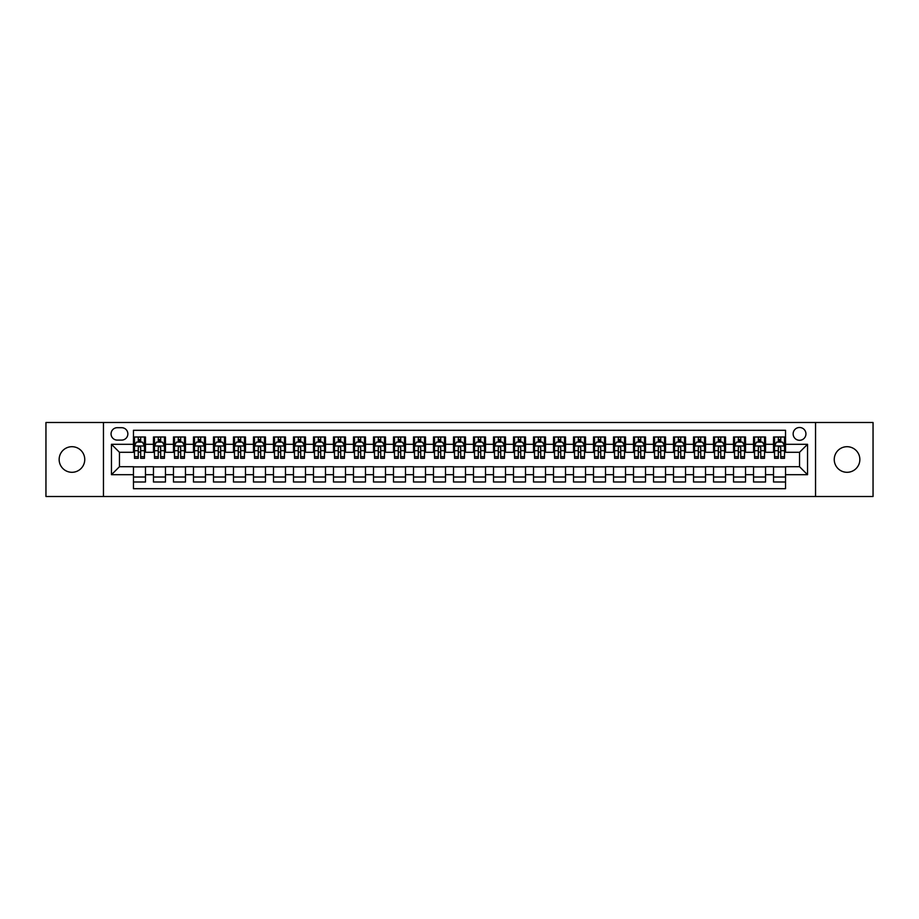 <?xml version="1.0" encoding="UTF-8"?>
<svg xmlns="http://www.w3.org/2000/svg" width="919" height="919" viewBox="0 0 919 919"><rect width="100%" height="100%" fill="white"/><g stroke="black" fill="none" stroke-linecap="round" stroke-linejoin="round"><path stroke-width="1.38" d="M847.042 446.703A12.797 12.797 0 0 0 834.245 459.5A12.797 12.797 0 0 0 847.042 472.297A12.797 12.797 0 0 0 859.851 459.5A12.797 12.797 0 0 0 847.042 446.703M71.958 446.703A12.797 12.797 0 0 0 59.149 459.5A12.797 12.797 0 0 0 71.958 472.297A12.797 12.797 0 0 0 84.755 459.5A12.797 12.797 0 0 0 71.958 446.703M799.541 427.496A6.399 6.399 0 0 0 793.143 433.894A6.399 6.399 0 0 0 799.541 440.293A6.399 6.399 0 0 0 805.94 433.894A6.399 6.399 0 0 0 799.541 427.496M815.544 496.501L873.05 496.501L873.05 422.499L815.544 422.499L815.544 496.501L103.456 496.501L103.456 422.499L45.95 422.499L45.95 496.501L103.456 496.501M785.538 436.996L773.534 436.996L773.534 444.302L765.538 444.302L765.538 452.297L773.534 452.297L773.534 444.302M765.538 444.302L765.538 436.996L753.534 436.996L753.534 444.302L745.539 444.302L745.539 452.297L753.534 452.297L753.534 444.302M745.539 444.302L745.539 436.996L733.534 436.996L733.534 444.302L725.528 444.302L725.528 452.297L733.534 452.297L733.534 444.302M725.528 444.302L725.528 436.996L713.535 436.996L713.535 444.302L705.528 444.302L705.528 452.297L713.535 452.297L713.535 444.302M705.528 444.302L705.528 436.996L693.523 436.996L693.523 444.302L685.528 444.302L685.528 452.297L693.523 452.297L693.523 444.302M685.528 444.302L685.528 436.996L673.524 436.996L673.524 444.302L665.528 444.302L665.528 452.297L673.524 452.297L673.524 444.302M665.528 444.302L665.528 436.996L653.524 436.996L653.524 444.302L645.517 444.302L645.517 452.297L653.524 452.297L653.524 444.302M645.517 444.302L645.517 436.996L633.524 436.996L633.524 444.302L625.517 444.302L625.517 452.297L633.524 452.297L633.524 444.302M625.517 444.302L625.517 436.996L613.513 436.996L613.513 444.302L605.518 444.302L605.518 452.297L613.513 452.297L613.513 444.302M605.518 444.302L605.518 436.996L593.513 436.996L593.513 444.302L585.518 444.302L585.518 452.297L593.513 452.297L593.513 444.302M585.518 444.302L585.518 436.996L573.513 436.996L573.513 444.302L565.518 444.302L565.518 452.297L573.513 452.297L573.513 444.302M565.518 444.302L565.518 436.996L553.514 436.996L553.514 444.302L545.507 444.302L545.507 452.297L553.514 452.297L553.514 444.302M545.507 444.302L545.507 436.996L533.514 436.996L533.514 444.302L525.507 444.302L525.507 452.297L533.514 452.297L533.514 444.302M525.507 444.302L525.507 436.996L513.503 436.996L513.503 444.302L505.507 444.302L505.507 452.297L513.503 452.297L513.503 444.302M505.507 444.302L505.507 436.996L493.503 436.996L493.503 444.302L485.508 444.302L485.508 452.297L493.503 452.297L493.503 444.302M485.508 444.302L485.508 436.996L473.503 436.996L473.503 444.302L465.496 444.302L465.496 452.297L473.503 452.297L473.503 444.302M465.496 444.302L465.496 436.996L453.504 436.996L453.504 444.302L445.497 444.302L445.497 452.297L453.504 452.297L453.504 444.302M445.497 444.302L445.497 436.996L433.492 436.996L433.492 444.302L425.497 444.302L425.497 452.297L433.492 452.297L433.492 444.302M425.497 444.302L425.497 436.996L413.493 436.996L413.493 444.302L405.497 444.302L405.497 452.297L413.493 452.297L413.493 444.302M405.497 444.302L405.497 436.996L393.493 436.996L393.493 444.302L385.486 444.302L385.486 452.297L393.493 452.297L393.493 444.302M385.486 444.302L385.486 436.996L373.493 436.996L373.493 444.302L365.486 444.302L365.486 452.297L373.493 452.297L373.493 444.302M365.486 444.302L365.486 436.996L353.482 436.996L353.482 444.302L345.487 444.302L345.487 452.297L353.482 452.297L353.482 444.302M345.487 444.302L345.487 436.996L333.482 436.996L333.482 444.302L325.487 444.302L325.487 452.297L333.482 452.297L333.482 444.302M325.487 444.302L325.487 436.996L313.482 436.996L313.482 444.302L305.487 444.302L305.487 452.297L313.482 452.297L313.482 444.302M305.487 444.302L305.487 436.996L293.483 436.996L293.483 444.302L285.476 444.302L285.476 452.297L293.483 452.297L293.483 444.302M285.476 444.302L285.476 436.996L273.483 436.996L273.483 444.302L265.476 444.302L265.476 452.297L273.483 452.297L273.483 444.302M265.476 444.302L265.476 436.996L253.472 436.996L253.472 444.302L245.476 444.302L245.476 452.297L253.472 452.297L253.472 444.302M245.476 444.302L245.476 436.996L233.472 436.996L233.472 444.302L225.477 444.302L225.477 452.297L233.472 452.297L233.472 444.302M225.477 444.302L225.477 436.996L213.472 436.996L213.472 444.302L205.465 444.302L205.465 452.297L213.472 452.297L213.472 444.302M205.465 444.302L205.465 436.996L193.472 436.996L193.472 444.302L185.466 444.302L185.466 452.297L193.472 452.297L193.472 444.302M185.466 444.302L185.466 436.996L173.461 436.996L173.461 444.302L165.466 444.302L165.466 452.297L173.461 452.297L173.461 444.302M165.466 444.302L165.466 436.996L153.462 436.996L153.462 452.297L145.466 452.297L145.466 436.996L133.462 436.996M133.462 482.004L145.466 482.004L145.466 466.703L153.462 466.703L153.462 482.004L165.466 482.004L165.466 466.703L173.461 466.703L173.461 474.698L165.466 474.698M173.461 474.698L173.461 482.004L185.466 482.004L185.466 466.703L193.472 466.703L193.472 474.698L185.466 474.698M193.472 474.698L193.472 482.004L205.465 482.004L205.465 466.703L213.472 466.703L213.472 474.698L205.465 474.698M213.472 474.698L213.472 482.004L225.477 482.004L225.477 466.703L233.472 466.703L233.472 474.698L225.477 474.698M233.472 474.698L233.472 482.004L245.476 482.004L245.476 466.703L253.472 466.703L253.472 474.698L245.476 474.698M253.472 474.698L253.472 482.004L265.476 482.004L265.476 466.703L273.483 466.703L273.483 474.698L265.476 474.698M273.483 474.698L273.483 482.004L285.476 482.004L285.476 466.703L293.483 466.703L293.483 474.698L285.476 474.698M293.483 474.698L293.483 482.004L305.487 482.004L305.487 466.703L313.482 466.703L313.482 474.698L305.487 474.698M313.482 474.698L313.482 482.004L325.487 482.004L325.487 466.703L333.482 466.703L333.482 474.698L325.487 474.698M333.482 474.698L333.482 482.004L345.487 482.004L345.487 466.703L353.482 466.703L353.482 474.698L345.487 474.698M353.482 474.698L353.482 482.004L365.486 482.004L365.486 466.703L373.493 466.703L373.493 474.698L365.486 474.698M373.493 474.698L373.493 482.004L385.486 482.004L385.486 466.703L393.493 466.703L393.493 474.698L385.486 474.698M393.493 474.698L393.493 482.004L405.497 482.004L405.497 466.703L413.493 466.703L413.493 474.698L405.497 474.698M413.493 474.698L413.493 482.004L425.497 482.004L425.497 466.703L433.492 466.703L433.492 474.698L425.497 474.698M433.492 474.698L433.492 482.004L445.497 482.004L445.497 466.703L453.504 466.703L453.504 474.698L445.497 474.698M453.504 474.698L453.504 482.004L465.496 482.004L465.496 466.703L473.503 466.703L473.503 474.698L465.496 474.698M473.503 474.698L473.503 482.004L485.508 482.004L485.508 466.703L493.503 466.703L493.503 474.698L485.508 474.698M493.503 474.698L493.503 482.004L505.507 482.004L505.507 466.703L513.503 466.703L513.503 474.698L505.507 474.698M513.503 474.698L513.503 482.004L525.507 482.004L525.507 466.703L533.514 466.703L533.514 474.698L525.507 474.698M533.514 474.698L533.514 482.004L545.507 482.004L545.507 466.703L553.514 466.703L553.514 474.698L545.507 474.698M553.514 474.698L553.514 482.004L565.518 482.004L565.518 466.703L573.513 466.703L573.513 474.698L565.518 474.698M573.513 474.698L573.513 482.004L585.518 482.004L585.518 466.703L593.513 466.703L593.513 474.698L585.518 474.698M593.513 474.698L593.513 482.004L605.518 482.004L605.518 466.703L613.513 466.703L613.513 474.698L605.518 474.698M613.513 474.698L613.513 482.004L625.517 482.004L625.517 466.703L633.524 466.703L633.524 474.698L625.517 474.698M633.524 474.698L633.524 482.004L645.517 482.004L645.517 466.703L653.524 466.703L653.524 474.698L645.517 474.698M653.524 474.698L653.524 482.004L665.528 482.004L665.528 466.703L673.524 466.703L673.524 474.698L665.528 474.698M673.524 474.698L673.524 482.004L685.528 482.004L685.528 466.703L693.523 466.703L693.523 474.698L685.528 474.698M693.523 474.698L693.523 482.004L705.528 482.004L705.528 466.703L713.535 466.703L713.535 474.698L705.528 474.698M713.535 474.698L713.535 482.004L725.528 482.004L725.528 466.703L733.534 466.703L733.534 474.698L725.528 474.698M733.534 474.698L733.534 482.004L745.539 482.004L745.539 466.703L753.534 466.703L753.534 474.698L745.539 474.698M753.534 474.698L753.534 482.004L765.538 482.004L765.538 466.703L773.534 466.703L773.534 474.698L765.538 474.698M117.253 440.098L121.664 440.098A6.203 6.203 0 0 0 127.856 433.894A6.203 6.203 0 0 0 121.664 427.691L117.253 427.691A6.203 6.203 0 0 0 111.061 433.894A6.203 6.203 0 0 0 117.253 440.098M815.544 422.499L103.456 422.499M785.538 444.302L785.538 430.299L133.462 430.299L133.462 452.297L119.459 452.297L119.459 466.703L133.462 466.703L133.462 488.701L785.538 488.701L785.538 466.703L799.541 466.703L799.541 452.297L785.538 452.297L785.538 444.302L807.537 444.302L807.537 474.698L785.538 474.698M133.462 474.698L111.463 474.698L111.463 444.302L133.462 444.302M773.534 474.698L773.534 482.004L785.538 482.004M133.462 441.993L134.461 441.993M138.264 441.993L140.664 441.993M144.467 441.993L145.466 441.993M133.462 452.102L134.461 452.102M138.264 452.102L140.664 452.102M144.467 452.102L145.466 452.102M133.462 466.898L145.466 466.898M133.462 477.007L145.466 477.007M153.462 452.102L154.461 452.102M158.263 452.102L160.664 452.102M164.467 452.102L165.466 452.102M153.462 441.993L154.461 441.993M158.263 441.993L160.664 441.993M164.467 441.993L165.466 441.993M153.462 466.898L165.466 466.898M153.462 477.007L165.466 477.007M173.461 466.898L185.466 466.898M173.461 477.007L185.466 477.007M173.461 441.993L174.461 441.993M178.263 441.993L180.664 441.993M184.466 441.993L185.466 441.993M173.461 452.102L174.461 452.102M178.263 452.102L180.664 452.102M184.466 452.102L185.466 452.102M193.472 466.898L205.465 466.898M193.472 477.007L205.465 477.007M193.472 441.993L194.472 441.993M198.263 441.993L200.664 441.993M204.466 441.993L205.465 441.993M193.472 452.102L194.472 452.102M198.263 452.102L200.664 452.102M204.466 452.102L205.465 452.102M213.472 466.898L225.477 466.898M213.472 477.007L225.477 477.007M213.472 441.993L214.472 441.993M218.274 441.993L220.675 441.993M224.477 441.993L225.477 441.993M213.472 452.102L214.472 452.102M218.274 452.102L220.675 452.102M224.477 452.102L225.477 452.102M233.472 466.898L245.476 466.898M233.472 477.007L245.476 477.007M233.472 441.993L234.471 441.993M238.274 441.993L240.675 441.993M244.477 441.993L245.476 441.993M233.472 452.102L234.471 452.102M238.274 452.102L240.675 452.102M244.477 452.102L245.476 452.102M253.472 466.898L265.476 466.898M253.472 477.007L265.476 477.007M253.472 441.993L254.471 441.993M258.273 441.993L260.674 441.993M264.477 441.993L265.476 441.993M253.472 452.102L254.471 452.102M258.273 452.102L260.674 452.102M264.477 452.102L265.476 452.102M273.483 466.898L285.476 466.898M273.483 477.007L285.476 477.007M273.483 441.993L274.482 441.993M278.273 441.993L280.674 441.993M284.476 441.993L285.476 441.993M273.483 452.102L274.482 452.102M278.273 452.102L280.674 452.102M284.476 452.102L285.476 452.102M293.483 466.898L305.487 466.898M293.483 477.007L305.487 477.007M293.483 441.993L294.482 441.993M298.284 441.993L300.685 441.993M304.476 441.993L305.487 441.993M293.483 452.102L294.482 452.102M298.284 452.102L300.685 452.102M304.476 452.102L305.487 452.102M313.482 466.898L325.487 466.898M313.482 477.007L325.487 477.007M313.482 441.993L314.482 441.993M318.284 441.993L320.685 441.993M324.487 441.993L325.487 441.993M313.482 452.102L314.482 452.102M318.284 452.102L320.685 452.102M324.487 452.102L325.487 452.102M333.482 466.898L345.487 466.898M333.482 477.007L345.487 477.007M333.482 441.993L334.482 441.993M338.284 441.993L340.685 441.993M344.487 441.993L345.487 441.993M333.482 452.102L334.482 452.102M338.284 452.102L340.685 452.102M344.487 452.102L345.487 452.102M353.482 466.898L365.486 466.898M353.482 477.007L365.486 477.007M353.482 441.993L354.493 441.993M358.284 441.993L360.685 441.993M364.487 441.993L365.486 441.993M353.482 452.102L354.493 452.102M358.284 452.102L360.685 452.102M364.487 452.102L365.486 452.102M373.493 466.898L385.486 466.898M373.493 477.007L385.486 477.007M373.493 441.993L374.493 441.993M378.295 441.993L380.696 441.993M384.487 441.993L385.486 441.993M373.493 452.102L374.493 452.102M378.295 452.102L380.696 452.102M384.487 452.102L385.486 452.102M393.493 466.898L405.497 466.898M393.493 477.007L405.497 477.007M393.493 441.993L394.492 441.993M398.295 441.993L400.695 441.993M404.498 441.993L405.497 441.993M393.493 452.102L394.492 452.102M398.295 452.102L400.695 452.102M404.498 452.102L405.497 452.102M413.493 466.898L425.497 466.898M413.493 477.007L425.497 477.007M413.493 441.993L414.492 441.993M418.294 441.993L420.695 441.993M424.498 441.993L425.497 441.993M413.493 452.102L414.492 452.102M418.294 452.102L420.695 452.102M424.498 452.102L425.497 452.102M433.492 466.898L445.497 466.898M433.492 477.007L445.497 477.007M433.492 441.993L434.492 441.993M438.294 441.993L440.695 441.993M444.497 441.993L445.497 441.993M433.492 452.102L434.492 452.102M438.294 452.102L440.695 452.102M444.497 452.102L445.497 452.102M453.504 466.898L465.496 466.898M453.504 477.007L465.496 477.007M453.504 441.993L454.503 441.993M458.305 441.993L460.695 441.993M464.497 441.993L465.496 441.993M453.504 452.102L454.503 452.102M458.305 452.102L460.695 452.102M464.497 452.102L465.496 452.102M473.503 466.898L485.508 466.898M473.503 477.007L485.508 477.007M473.503 441.993L474.503 441.993M478.305 441.993L480.706 441.993M484.508 441.993L485.508 441.993M473.503 452.102L474.503 452.102M478.305 452.102L480.706 452.102M484.508 452.102L485.508 452.102M493.503 466.898L505.507 466.898M493.503 477.007L505.507 477.007M493.503 441.993L494.502 441.993M498.305 441.993L500.706 441.993M504.508 441.993L505.507 441.993M493.503 452.102L494.502 452.102M498.305 452.102L500.706 452.102M504.508 452.102L505.507 452.102M513.503 466.898L525.507 466.898M513.503 477.007L525.507 477.007M513.503 441.993L514.502 441.993M518.305 441.993L520.705 441.993M524.508 441.993L525.507 441.993M513.503 452.102L514.502 452.102M518.305 452.102L520.705 452.102M524.508 452.102L525.507 452.102M533.514 466.898L545.507 466.898M533.514 477.007L545.507 477.007M533.514 441.993L534.513 441.993M538.304 441.993L540.705 441.993M544.507 441.993L545.507 441.993M533.514 452.102L534.513 452.102M538.304 452.102L540.705 452.102M544.507 452.102L545.507 452.102M553.514 466.898L565.518 466.898M553.514 477.007L565.518 477.007M553.514 441.993L554.513 441.993M558.315 441.993L560.716 441.993M564.507 441.993L565.518 441.993M553.514 452.102L554.513 452.102M558.315 452.102L560.716 452.102M564.507 452.102L565.518 452.102M573.513 466.898L585.518 466.898M573.513 477.007L585.518 477.007M573.513 441.993L574.513 441.993M578.315 441.993L580.716 441.993M584.518 441.993L585.518 441.993M573.513 452.102L574.513 452.102M578.315 452.102L580.716 452.102M584.518 452.102L585.518 452.102M593.513 466.898L605.518 466.898M593.513 477.007L605.518 477.007M593.513 441.993L594.513 441.993M598.315 441.993L600.716 441.993M604.518 441.993L605.518 441.993M593.513 452.102L594.513 452.102M598.315 452.102L600.716 452.102M604.518 452.102L605.518 452.102M613.513 466.898L625.517 466.898M613.513 477.007L625.517 477.007M613.513 441.993L614.524 441.993M618.315 441.993L620.716 441.993M624.518 441.993L625.517 441.993M613.513 452.102L614.524 452.102M618.315 452.102L620.716 452.102M624.518 452.102L625.517 452.102M633.524 466.898L645.517 466.898M633.524 477.007L645.517 477.007M633.524 441.993L634.524 441.993M638.326 441.993L640.727 441.993M644.518 441.993L645.517 441.993M633.524 452.102L634.524 452.102M638.326 452.102L640.727 452.102M644.518 452.102L645.517 452.102M653.524 466.898L665.528 466.898M653.524 477.007L665.528 477.007M653.524 441.993L654.523 441.993M658.326 441.993L660.727 441.993M664.529 441.993L665.528 441.993M653.524 452.102L654.523 452.102M658.326 452.102L660.727 452.102M664.529 452.102L665.528 452.102M673.524 466.898L685.528 466.898M673.524 477.007L685.528 477.007M673.524 441.993L674.523 441.993M678.325 441.993L680.726 441.993M684.529 441.993L685.528 441.993M673.524 452.102L674.523 452.102M678.325 452.102L680.726 452.102M684.529 452.102L685.528 452.102M693.523 466.898L705.528 466.898M693.523 477.007L705.528 477.007M693.523 441.993L694.523 441.993M698.325 441.993L700.726 441.993M704.528 441.993L705.528 441.993M693.523 452.102L694.523 452.102M698.325 452.102L700.726 452.102M704.528 452.102L705.528 452.102M713.535 466.898L725.528 466.898M713.535 477.007L725.528 477.007M713.535 441.993L714.534 441.993M718.336 441.993L720.737 441.993M724.528 441.993L725.528 441.993M713.535 452.102L714.534 452.102M718.336 452.102L720.737 452.102M724.528 452.102L725.528 452.102M733.534 466.898L745.539 466.898M733.534 477.007L745.539 477.007M733.534 441.993L734.534 441.993M738.336 441.993L740.737 441.993M744.539 441.993L745.539 441.993M733.534 452.102L734.534 452.102M738.336 452.102L740.737 452.102M744.539 452.102L745.539 452.102M753.534 466.898L765.538 466.898M753.534 477.007L765.538 477.007M753.534 441.993L754.533 441.993M758.336 441.993L760.737 441.993M764.539 441.993L765.538 441.993M753.534 452.102L754.533 452.102M758.336 452.102L760.737 452.102M764.539 452.102L765.538 452.102M773.534 466.898L785.538 466.898M773.534 477.007L785.538 477.007M773.534 441.993L774.533 441.993M778.336 441.993L780.736 441.993M784.539 441.993L785.538 441.993M773.534 452.102L774.533 452.102M778.336 452.102L780.736 452.102M784.539 452.102L785.538 452.102M119.459 452.297L111.463 444.302M119.459 466.703L111.463 474.698M807.537 444.302L799.541 452.297M807.537 474.698L799.541 466.703M140.664 439.592L138.264 439.592M144.467 456.674L140.664 456.674L140.664 458.305L144.467 458.305L144.467 446.094L142.456 442.096L136.46 442.096L134.461 446.094L134.461 458.305L138.264 458.305L138.264 456.674L134.461 456.674M134.461 446.094L134.461 436.996M144.467 446.094L144.467 436.996M138.264 442.096L138.264 436.996M140.664 436.996L140.664 442.096M140.664 456.674L140.664 447.599C139.86 446.06 139.068 446.06 138.264 447.599L138.264 456.674M160.664 439.592L158.263 439.592M164.467 456.674L160.664 456.674L160.664 458.305L164.467 458.305L164.467 446.094L162.468 442.096L156.46 442.096L154.461 446.094L154.461 458.305L158.263 458.305L158.263 456.674L154.461 456.674M154.461 446.094L154.461 436.996M164.467 446.094L164.467 436.996M158.263 442.096L158.263 436.996M160.664 436.996L160.664 442.096M160.664 456.674L160.664 447.599C159.86 446.06 159.067 446.06 158.263 447.599L158.263 456.674M180.664 439.592L178.263 439.592M184.466 456.674L180.664 456.674L180.664 458.305L184.466 458.305L184.466 446.094L182.467 442.096L176.471 442.096L174.461 446.094L174.461 458.305L178.263 458.305L178.263 456.674L174.461 456.674M174.461 446.094L174.461 436.996M184.466 446.094L184.466 436.996M178.263 442.096L178.263 436.996M180.664 436.996L180.664 442.096M180.664 456.674L180.664 447.599C179.871 446.06 179.067 446.06 178.263 447.599L178.263 456.674M200.664 439.592L198.263 439.592M204.466 456.674L200.664 456.674L200.664 458.305L204.466 458.305L204.466 446.094L202.467 442.096L196.471 442.096L194.472 446.094L194.472 458.305L198.263 458.305L198.263 456.674L194.472 456.674M194.472 446.094L194.472 436.996M204.466 446.094L204.466 436.996M198.263 442.096L198.263 436.996M200.664 436.996L200.664 442.096M200.664 456.674L200.664 447.599C199.871 446.06 199.067 446.06 198.263 447.599L198.263 456.674M220.675 439.592L218.274 439.592M224.477 456.674L220.675 456.674L220.675 458.305L224.477 458.305L224.477 446.094L222.467 442.096L216.47 442.096L214.472 446.094L214.472 458.305L218.274 458.305L218.274 456.674L214.472 456.674M214.472 446.094L214.472 436.996M224.477 446.094L224.477 436.996M218.274 442.096L218.274 436.996M220.675 436.996L220.675 442.096M220.675 456.674L220.675 447.599C219.871 446.06 219.067 446.06 218.274 447.599L218.274 456.674M240.675 439.592L238.274 439.592M244.477 456.674L240.675 456.674L240.675 458.305L244.477 458.305L244.477 446.094L242.478 442.096L236.47 442.096L234.471 446.094L234.471 458.305L238.274 458.305L238.274 456.674L234.471 456.674M234.471 446.094L234.471 436.996M244.477 446.094L244.477 436.996M238.274 442.096L238.274 436.996M240.675 436.996L240.675 442.096M240.675 456.674L240.675 447.599C239.87 446.06 239.078 446.06 238.274 447.599L238.274 456.674M260.674 439.592L258.273 439.592M264.477 456.674L260.674 456.674L260.674 458.305L264.477 458.305L264.477 446.094L262.478 442.096L256.47 442.096L254.471 446.094L254.471 458.305L258.273 458.305L258.273 456.674L254.471 456.674M254.471 446.094L254.471 436.996M264.477 446.094L264.477 436.996M258.273 442.096L258.273 436.996M260.674 436.996L260.674 442.096M260.674 456.674L260.674 447.599C259.882 446.06 259.078 446.06 258.273 447.599L258.273 456.674M280.674 439.592L278.273 439.592M284.476 456.674L280.674 456.674L280.674 458.305L284.476 458.305L284.476 446.094L282.478 442.096L276.481 442.096L274.482 446.094L274.482 458.305L278.273 458.305L278.273 456.674L274.482 456.674M274.482 446.094L274.482 436.996M284.476 446.094L284.476 436.996M278.273 442.096L278.273 436.996M280.674 436.996L280.674 442.096M280.674 456.674L280.674 447.599C279.881 446.06 279.077 446.06 278.273 447.599L278.273 456.674M300.685 439.592L298.284 439.592M304.476 456.674L300.685 456.674L300.685 458.305L304.476 458.305L304.476 446.094L302.477 442.096L296.481 442.096L294.482 446.094L294.482 458.305L298.284 458.305L298.284 456.674L294.482 456.674M294.482 446.094L294.482 436.996M304.476 446.094L304.476 436.996M298.284 442.096L298.284 436.996M300.685 436.996L300.685 442.096M300.685 456.674L300.685 447.599C299.881 446.06 299.077 446.06 298.284 447.599L298.284 456.674M320.685 439.592L318.284 439.592M324.487 456.674L320.685 456.674L320.685 458.305L324.487 458.305L324.487 446.094L322.489 442.096L316.481 442.096L314.482 446.094L314.482 458.305L318.284 458.305L318.284 456.674L314.482 456.674M314.482 446.094L314.482 436.996M324.487 446.094L324.487 436.996M318.284 442.096L318.284 436.996M320.685 436.996L320.685 442.096M320.685 456.674L320.685 447.599C319.881 446.06 319.088 446.06 318.284 447.599L318.284 456.674M340.685 439.592L338.284 439.592M344.487 456.674L340.685 456.674L340.685 458.305L344.487 458.305L344.487 446.094L342.488 442.096L336.48 442.096L334.482 446.094L334.482 458.305L338.284 458.305L338.284 456.674L334.482 456.674M334.482 446.094L334.482 436.996M344.487 446.094L344.487 436.996M338.284 442.096L338.284 436.996M340.685 436.996L340.685 442.096M340.685 456.674L340.685 447.599C339.892 446.06 339.088 446.06 338.284 447.599L338.284 456.674M360.685 439.592L358.284 439.592M364.487 456.674L360.685 456.674L360.685 458.305L364.487 458.305L364.487 446.094L362.488 442.096L356.492 442.096L354.493 446.094L354.493 458.305L358.284 458.305L358.284 456.674L354.493 456.674M354.493 446.094L354.493 436.996M364.487 446.094L364.487 436.996M358.284 442.096L358.284 436.996M360.685 436.996L360.685 442.096M360.685 456.674L360.685 447.599C359.892 446.06 359.088 446.06 358.284 447.599L358.284 456.674M380.696 439.592L378.295 439.592M384.487 456.674L380.696 456.674L380.696 458.305L384.487 458.305L384.487 446.094L382.488 442.096L376.491 442.096L374.493 446.094L374.493 458.305L378.295 458.305L378.295 456.674L374.493 456.674M374.493 446.094L374.493 436.996M384.487 446.094L384.487 436.996M378.295 442.096L378.295 436.996M380.696 436.996L380.696 442.096M380.696 456.674L380.696 447.599C379.892 446.06 379.087 446.06 378.295 447.599L378.295 456.674M400.695 439.592L398.295 439.592M404.498 456.674L400.695 456.674L400.695 458.305L404.498 458.305L404.498 446.094L402.488 442.096L396.491 442.096L394.492 446.094L394.492 458.305L398.295 458.305L398.295 456.674L394.492 456.674M394.492 446.094L394.492 436.996M404.498 446.094L404.498 436.996M398.295 442.096L398.295 436.996M400.695 436.996L400.695 442.096M400.695 456.674L400.695 447.599C399.891 446.06 399.099 446.06 398.295 447.599L398.295 456.674M420.695 439.592L418.294 439.592M424.498 456.674L420.695 456.674L420.695 458.305L424.498 458.305L424.498 446.094L422.499 442.096L416.491 442.096L414.492 446.094L414.492 458.305L418.294 458.305L418.294 456.674L414.492 456.674M414.492 446.094L414.492 436.996M424.498 446.094L424.498 436.996M418.294 442.096L418.294 436.996M420.695 436.996L420.695 442.096M420.695 456.674L420.695 447.599C419.891 446.06 419.098 446.06 418.294 447.599L418.294 456.674M440.695 439.592L438.294 439.592M444.497 456.674L440.695 456.674L440.695 458.305L444.497 458.305L444.497 446.094L442.498 442.096L436.502 442.096L434.492 446.094L434.492 458.305L438.294 458.305L438.294 456.674L434.492 456.674M434.492 446.094L434.492 436.996M444.497 446.094L444.497 436.996M438.294 442.096L438.294 436.996M440.695 436.996L440.695 442.096M440.695 456.674L440.695 447.599C439.902 446.06 439.098 446.06 438.294 447.599L438.294 456.674M460.695 439.592L458.305 439.592M464.497 456.674L460.695 456.674L460.695 458.305L464.497 458.305L464.497 446.094L462.498 442.096L456.502 442.096L454.503 446.094L454.503 458.305L458.305 458.305L458.305 456.674L454.503 456.674M454.503 446.094L454.503 436.996M464.497 446.094L464.497 436.996M458.305 442.096L458.305 436.996M460.695 436.996L460.695 442.096M460.695 456.674L460.695 447.599C459.902 446.06 459.098 446.06 458.305 447.599L458.305 456.674M480.706 439.592L478.305 439.592M484.508 456.674L480.706 456.674L480.706 458.305L484.508 458.305L484.508 446.094L482.498 442.096L476.501 442.096L474.503 446.094L474.503 458.305L478.305 458.305L478.305 456.674L474.503 456.674M474.503 446.094L474.503 436.996M484.508 446.094L484.508 436.996M478.305 442.096L478.305 436.996M480.706 436.996L480.706 442.096M480.706 456.674L480.706 447.599C479.902 446.06 479.109 446.06 478.305 447.599L478.305 456.674M500.706 439.592L498.305 439.592M504.508 456.674L500.706 456.674L500.706 458.305L504.508 458.305L504.508 446.094L502.509 442.096L496.501 442.096L494.502 446.094L494.502 458.305L498.305 458.305L498.305 456.674L494.502 456.674M494.502 446.094L494.502 436.996M504.508 446.094L504.508 436.996M498.305 442.096L498.305 436.996M500.706 436.996L500.706 442.096M500.706 456.674L500.706 447.599C499.902 446.06 499.109 446.06 498.305 447.599L498.305 456.674M520.705 439.592L518.305 439.592M524.508 456.674L520.705 456.674L520.705 458.305L524.508 458.305L524.508 446.094L522.509 442.096L516.512 442.096L514.502 446.094L514.502 458.305L518.305 458.305L518.305 456.674L514.502 456.674M514.502 446.094L514.502 436.996M524.508 446.094L524.508 436.996M518.305 442.096L518.305 436.996M520.705 436.996L520.705 442.096M520.705 456.674L520.705 447.599C519.913 446.06 519.109 446.06 518.305 447.599L518.305 456.674M540.705 439.592L538.304 439.592M544.507 456.674L540.705 456.674L540.705 458.305L544.507 458.305L544.507 446.094L542.509 442.096L536.512 442.096L534.513 446.094L534.513 458.305L538.304 458.305L538.304 456.674L534.513 456.674M534.513 446.094L534.513 436.996M544.507 446.094L544.507 436.996M538.304 442.096L538.304 436.996M540.705 436.996L540.705 442.096M540.705 456.674L540.705 447.599C539.913 446.06 539.108 446.06 538.304 447.599L538.304 456.674M560.716 439.592L558.315 439.592M564.507 456.674L560.716 456.674L560.716 458.305L564.507 458.305L564.507 446.094L562.508 442.096L556.512 442.096L554.513 446.094L554.513 458.305L558.315 458.305L558.315 456.674L554.513 456.674M554.513 446.094L554.513 436.996M564.507 446.094L564.507 436.996M558.315 442.096L558.315 436.996M560.716 436.996L560.716 442.096M560.716 456.674L560.716 447.599C559.912 446.06 559.108 446.06 558.315 447.599L558.315 456.674M580.716 439.592L578.315 439.592M584.518 456.674L580.716 456.674L580.716 458.305L584.518 458.305L584.518 446.094L582.52 442.096L576.512 442.096L574.513 446.094L574.513 458.305L578.315 458.305L578.315 456.674L574.513 456.674M574.513 446.094L574.513 436.996M584.518 446.094L584.518 436.996M578.315 442.096L578.315 436.996M580.716 436.996L580.716 442.096M580.716 456.674L580.716 447.599C579.912 446.06 579.119 446.06 578.315 447.599L578.315 456.674M600.716 439.592L598.315 439.592M604.518 456.674L600.716 456.674L600.716 458.305L604.518 458.305L604.518 446.094L602.519 442.096L596.511 442.096L594.513 446.094L594.513 458.305L598.315 458.305L598.315 456.674L594.513 456.674M594.513 446.094L594.513 436.996M604.518 446.094L604.518 436.996M598.315 442.096L598.315 436.996M600.716 436.996L600.716 442.096M600.716 456.674L600.716 447.599C599.923 446.06 599.119 446.06 598.315 447.599L598.315 456.674M620.716 439.592L618.315 439.592M624.518 456.674L620.716 456.674L620.716 458.305L624.518 458.305L624.518 446.094L622.519 442.096L616.523 442.096L614.524 446.094L614.524 458.305L618.315 458.305L618.315 456.674L614.524 456.674M614.524 446.094L614.524 436.996M624.518 446.094L624.518 436.996M618.315 442.096L618.315 436.996M620.716 436.996L620.716 442.096M620.716 456.674L620.716 447.599C619.923 446.06 619.119 446.06 618.315 447.599L618.315 456.674M640.727 439.592L638.326 439.592M644.518 456.674L640.727 456.674L640.727 458.305L644.518 458.305L644.518 446.094L642.519 442.096L636.522 442.096L634.524 446.094L634.524 458.305L638.326 458.305L638.326 456.674L634.524 456.674M634.524 446.094L634.524 436.996M644.518 446.094L644.518 436.996M638.326 442.096L638.326 436.996M640.727 436.996L640.727 442.096M640.727 456.674L640.727 447.599C639.923 446.06 639.119 446.06 638.326 447.599L638.326 456.674M660.727 439.592L658.326 439.592M664.529 456.674L660.727 456.674L660.727 458.305L664.529 458.305L664.529 446.094L662.53 442.096L656.522 442.096L654.523 446.094L654.523 458.305L658.326 458.305L658.326 456.674L654.523 456.674M654.523 446.094L654.523 436.996M664.529 446.094L664.529 436.996M658.326 442.096L658.326 436.996M660.727 436.996L660.727 442.096M660.727 456.674L660.727 447.599C659.922 446.06 659.13 446.06 658.326 447.599L658.326 456.674M680.726 439.592L678.325 439.592M684.529 456.674L680.726 456.674L680.726 458.305L684.529 458.305L684.529 446.094L682.53 442.096L676.522 442.096L674.523 446.094L674.523 458.305L678.325 458.305L678.325 456.674L674.523 456.674M674.523 446.094L674.523 436.996M684.529 446.094L684.529 436.996M678.325 442.096L678.325 436.996M680.726 436.996L680.726 442.096M680.726 456.674L680.726 447.599C679.922 446.06 679.13 446.06 678.325 447.599L678.325 456.674M700.726 439.592L698.325 439.592M704.528 456.674L700.726 456.674L700.726 458.305L704.528 458.305L704.528 446.094L702.53 442.096L696.533 442.096L694.523 446.094L694.523 458.305L698.325 458.305L698.325 456.674L694.523 456.674M694.523 446.094L694.523 436.996M704.528 446.094L704.528 436.996M698.325 442.096L698.325 436.996M700.726 436.996L700.726 442.096M700.726 456.674L700.726 447.599C699.933 446.06 699.129 446.06 698.325 447.599L698.325 456.674M720.737 439.592L718.336 439.592M724.528 456.674L720.737 456.674L720.737 458.305L724.528 458.305L724.528 446.094L722.529 442.096L716.533 442.096L714.534 446.094L714.534 458.305L718.336 458.305L718.336 456.674L714.534 456.674M714.534 446.094L714.534 436.996M724.528 446.094L724.528 436.996M718.336 442.096L718.336 436.996M720.737 436.996L720.737 442.096M720.737 456.674L720.737 447.599C719.933 446.06 719.129 446.06 718.336 447.599L718.336 456.674M740.737 439.592L738.336 439.592M744.539 456.674L740.737 456.674L740.737 458.305L744.539 458.305L744.539 446.094L742.529 442.096L736.533 442.096L734.534 446.094L734.534 458.305L738.336 458.305L738.336 456.674L734.534 456.674M734.534 446.094L734.534 436.996M744.539 446.094L744.539 436.996M738.336 442.096L738.336 436.996M740.737 436.996L740.737 442.096M740.737 456.674L740.737 447.599C739.933 446.06 739.14 446.06 738.336 447.599L738.336 456.674M760.737 439.592L758.336 439.592M764.539 456.674L760.737 456.674L760.737 458.305L764.539 458.305L764.539 446.094L762.54 442.096L756.532 442.096L754.533 446.094L754.533 458.305L758.336 458.305L758.336 456.674L754.533 456.674M754.533 446.094L754.533 436.996M764.539 446.094L764.539 436.996M758.336 442.096L758.336 436.996M760.737 436.996L760.737 442.096M760.737 456.674L760.737 447.599C759.933 446.06 759.14 446.06 758.336 447.599L758.336 456.674M780.736 439.592L778.336 439.592M784.539 456.674L780.736 456.674L780.736 458.305L784.539 458.305L784.539 446.094L782.54 442.096L776.544 442.096L774.533 446.094L774.533 458.305L778.336 458.305L778.336 456.674L774.533 456.674M774.533 446.094L774.533 436.996M784.539 446.094L784.539 436.996M778.336 442.096L778.336 436.996M780.736 436.996L780.736 442.096M780.736 456.674L780.736 447.599C779.944 446.06 779.14 446.06 778.336 447.599L778.336 456.674M153.462 474.698L145.466 474.698M153.462 444.302L145.466 444.302M144.409 446.002L134.507 446.002M134.461 443.199L135.909 443.199M143.008 443.199L144.467 443.199M138.264 450.735L134.461 450.735M144.467 450.735L140.664 450.735M140.664 440.867L138.264 440.867M164.409 446.002L154.518 446.002M154.461 443.199L155.908 443.199M163.019 443.199L164.467 443.199M158.263 450.735L154.461 450.735M164.467 450.735L160.664 450.735M160.664 440.867L158.263 440.867M184.42 446.002L174.518 446.002M174.461 443.199L175.92 443.199M183.019 443.199L184.466 443.199M178.263 450.735L174.461 450.735M184.466 450.735L180.664 450.735M180.664 440.867L178.263 440.867M204.42 446.002L194.518 446.002M194.472 443.199L195.919 443.199M203.019 443.199L204.466 443.199M198.263 450.735L194.472 450.735M204.466 450.735L200.664 450.735M200.664 440.867L198.263 440.867M224.42 446.002L214.518 446.002M214.472 443.199L215.919 443.199M223.018 443.199L224.477 443.199M218.274 450.735L214.472 450.735M224.477 450.735L220.675 450.735M220.675 440.867L218.274 440.867M244.42 446.002L234.517 446.002M234.471 443.199L235.919 443.199M243.03 443.199L244.477 443.199M238.274 450.735L234.471 450.735M244.477 450.735L240.675 450.735M240.675 440.867L238.274 440.867M264.431 446.002L254.529 446.002M254.471 443.199L255.93 443.199M263.029 443.199L264.477 443.199M258.273 450.735L254.471 450.735M264.477 450.735L260.674 450.735M260.674 440.867L258.273 440.867M284.43 446.002L274.528 446.002M274.482 443.199L275.93 443.199M283.029 443.199L284.476 443.199M278.273 450.735L274.482 450.735M284.476 450.735L280.674 450.735M280.674 440.867L278.273 440.867M304.43 446.002L294.528 446.002M294.482 443.199L295.929 443.199M303.029 443.199L304.476 443.199M298.284 450.735L294.482 450.735M304.476 450.735L300.685 450.735M300.685 440.867L298.284 440.867M324.43 446.002L314.528 446.002M314.482 443.199L315.929 443.199M323.028 443.199L324.487 443.199M318.284 450.735L314.482 450.735M324.487 450.735L320.685 450.735M320.685 440.867L318.284 440.867M344.441 446.002L334.539 446.002M334.482 443.199L335.94 443.199M343.04 443.199L344.487 443.199M338.284 450.735L334.482 450.735M344.487 450.735L340.685 450.735M340.685 440.867L338.284 440.867M364.441 446.002L354.539 446.002M354.493 443.199L355.94 443.199M363.039 443.199L364.487 443.199M358.284 450.735L354.493 450.735M364.487 450.735L360.685 450.735M360.685 440.867L358.284 440.867M384.441 446.002L374.538 446.002M374.493 443.199L375.94 443.199M383.039 443.199L384.487 443.199M378.295 450.735L374.493 450.735M384.487 450.735L380.696 450.735M380.696 440.867L378.295 440.867M404.44 446.002L394.538 446.002M394.492 443.199L395.94 443.199M403.039 443.199L404.498 443.199M398.295 450.735L394.492 450.735M404.498 450.735L400.695 450.735M400.695 440.867L398.295 440.867M424.44 446.002L414.549 446.002M414.492 443.199L415.939 443.199M423.05 443.199L424.498 443.199M418.294 450.735L414.492 450.735M424.498 450.735L420.695 450.735M420.695 440.867L418.294 440.867M444.451 446.002L434.549 446.002M434.492 443.199L435.951 443.199M443.05 443.199L444.497 443.199M438.294 450.735L434.492 450.735M444.497 450.735L440.695 450.735M440.695 440.867L438.294 440.867M464.451 446.002L454.549 446.002M454.503 443.199L455.95 443.199M463.05 443.199L464.497 443.199M458.305 450.735L454.503 450.735M464.497 450.735L460.695 450.735M460.695 440.867L458.305 440.867M484.451 446.002L474.549 446.002M474.503 443.199L475.95 443.199M483.049 443.199L484.508 443.199M478.305 450.735L474.503 450.735M484.508 450.735L480.706 450.735M480.706 440.867L478.305 440.867M504.451 446.002L494.56 446.002M494.502 443.199L495.95 443.199M503.061 443.199L504.508 443.199M498.305 450.735L494.502 450.735M504.508 450.735L500.706 450.735M500.706 440.867L498.305 440.867M524.462 446.002L514.56 446.002M514.502 443.199L515.961 443.199M523.06 443.199L524.508 443.199M518.305 450.735L514.502 450.735M524.508 450.735L520.705 450.735M520.705 440.867L518.305 440.867M544.462 446.002L534.559 446.002M534.513 443.199L535.961 443.199M543.06 443.199L544.507 443.199M538.304 450.735L534.513 450.735M544.507 450.735L540.705 450.735M540.705 440.867L538.304 440.867M564.461 446.002L554.559 446.002M554.513 443.199L555.961 443.199M563.06 443.199L564.507 443.199M558.315 450.735L554.513 450.735M564.507 450.735L560.716 450.735M560.716 440.867L558.315 440.867M584.461 446.002L574.559 446.002M574.513 443.199L575.96 443.199M583.06 443.199L584.518 443.199M578.315 450.735L574.513 450.735M584.518 450.735L580.716 450.735M580.716 440.867L578.315 440.867M604.472 446.002L594.57 446.002M594.513 443.199L595.971 443.199M603.071 443.199L604.518 443.199M598.315 450.735L594.513 450.735M604.518 450.735L600.716 450.735M600.716 440.867L598.315 440.867M624.472 446.002L614.57 446.002M614.524 443.199L615.971 443.199M623.071 443.199L624.518 443.199M618.315 450.735L614.524 450.735M624.518 450.735L620.716 450.735M620.716 440.867L618.315 440.867M644.472 446.002L634.569 446.002M634.524 443.199L635.971 443.199M643.07 443.199L644.518 443.199M638.326 450.735L634.524 450.735M644.518 450.735L640.727 450.735M640.727 440.867L638.326 440.867M664.471 446.002L654.569 446.002M654.523 443.199L655.971 443.199M663.07 443.199L664.529 443.199M658.326 450.735L654.523 450.735M664.529 450.735L660.727 450.735M660.727 440.867L658.326 440.867M684.483 446.002L674.58 446.002M674.523 443.199L675.97 443.199M683.081 443.199L684.529 443.199M678.325 450.735L674.523 450.735M684.529 450.735L680.726 450.735M680.726 440.867L678.325 440.867M704.482 446.002L694.58 446.002M694.523 443.199L695.982 443.199M703.081 443.199L704.528 443.199M698.325 450.735L694.523 450.735M704.528 450.735L700.726 450.735M700.726 440.867L698.325 440.867M724.482 446.002L714.58 446.002M714.534 443.199L715.981 443.199M723.081 443.199L724.528 443.199M718.336 450.735L714.534 450.735M724.528 450.735L720.737 450.735M720.737 440.867L718.336 440.867M744.482 446.002L734.58 446.002M734.534 443.199L735.981 443.199M743.08 443.199L744.539 443.199M738.336 450.735L734.534 450.735M744.539 450.735L740.737 450.735M740.737 440.867L738.336 440.867M764.482 446.002L754.591 446.002M754.533 443.199L755.981 443.199M763.092 443.199L764.539 443.199M758.336 450.735L754.533 450.735M764.539 450.735L760.737 450.735M760.737 440.867L758.336 440.867M784.493 446.002L774.591 446.002M774.533 443.199L775.992 443.199M783.091 443.199L784.539 443.199M778.336 450.735L774.533 450.735M784.539 450.735L780.736 450.735M780.736 440.867L778.336 440.867"/></g></svg>
